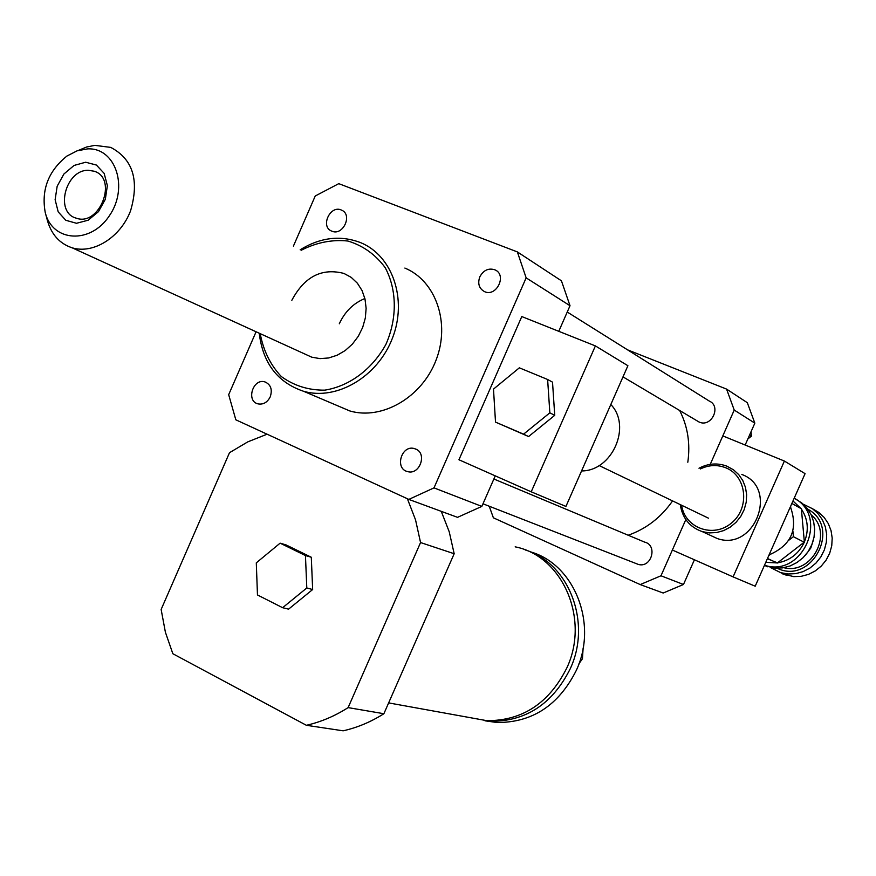 <?xml version="1.0" encoding="UTF-8"?>
<svg xmlns="http://www.w3.org/2000/svg" width="876" height="876" viewBox="0 0 876 876"><rect width="100%" height="100%" fill="white"/><g stroke="black" fill="none" stroke-linecap="round" stroke-linejoin="round"><path stroke-width="1.31" d="M549.843 412.826L523.585 434.157L495.509 422.112L493.495 389.108L519.348 367.832L547.62 379.483L549.843 412.826L554.738 415.334L528.6 436.544L523.585 434.157M528.6 436.544L495.509 422.112M554.738 415.334L552.515 382.155L547.62 379.483M581.565 470.938C612.182 471.124 631.99 426.229 610.824 404.515M565.929 506.438L531.217 491.808L595.395 345.91L627.906 365.719L565.929 506.438M595.395 345.91L521.789 316.565L458.947 459.758L531.217 491.808M293.405 246.112L315.24 195.994L338.771 183.653L517.355 251.905L561.428 280.813L570.013 305.724L558.779 331.314M570.013 305.724L526.148 277.856L434.003 487.877L408.829 499.408L235.83 419.812L228.68 394.671L256.088 331.763M495.258 475.865L481.833 506.405L434.003 487.877M515.165 546.843C562.283 555.888 590.074 618.598 566.86 667.873C549.132 703.187 522.457 720.784 486.815 720.674L469.416 717.521M525.151 549.92C568.655 562.797 592.034 622.223 570.254 668.727C552.592 703.91 525.994 721.452 490.45 721.331L473.095 718.189M530.013 551.727C574.098 563.75 598.308 623.493 576.364 670.271C558.822 705.224 532.356 722.645 496.999 722.514L485.019 720.817M583.131 647.988L582.441 658.763L578.992 663.679M306.797 587.982L282.63 607.703L257.467 594.957L256.296 562.852L280.112 543.164L305.45 555.548L306.797 587.982L312.655 589.526L288.587 609.148L282.63 607.703M305.45 555.548L311.298 557.245L286.036 544.905L280.112 543.164M311.298 557.245L312.655 589.526M441.252 511.343L449.235 531.798L454.173 553.731L383.885 713.721C370.92 721.933 357.342 727.627 343.14 730.814L306.392 725.295L172.846 653.726L165.4 632.242L161.14 609.466L229.501 452.695L247.766 441.876L267.103 434.2M407.384 498.751L415.542 519.862L420.557 542.551L348.122 707.611C334.829 716.097 320.912 721.988 306.392 725.295M454.173 553.731L420.557 542.551M383.885 713.721L348.122 707.611M747.874 438.92L751.411 436.149L751.028 431.78M749.593 435.033L751.411 436.149M489.224 506.24L493.385 517.804L640.214 584.577L663.176 593.019L683.477 584.489L694.416 559.786M784.392 461.05L805.077 473.653L755.2 586.208L733.092 576.89L784.392 461.05L722.809 435.898L710.239 464.357L734.23 410.067L726.576 389.097L627.588 349.852M726.576 389.097L747.316 402.697L754.838 423.152L745.169 445.03M734.23 410.067L754.838 423.152M640.214 584.577L660.986 575.784L685.831 519.567L672.363 550.029L733.092 576.89M660.986 575.784L683.477 584.489M479.807 276.827C483.508 270.147 488.545 267.804 494.918 269.83C507.346 274.856 496.495 297.468 484.472 291.609C479.041 288.511 477.486 283.583 479.807 276.827M331.905 231.187L331.697 231.111C319.937 226.665 330.351 204.491 341.552 210.131C352.929 214.609 343.02 236.224 331.905 231.187M270.235 396.85C267.344 402.434 263.282 404.778 258.048 403.891C245.762 401.175 253.044 377.961 264.924 381.914C270.815 384.542 272.589 389.524 270.235 396.85M415.772 449.07C427.389 453.549 419.735 475.164 407.778 471.638C394.342 468.978 401.35 444.559 414.381 448.578L415.772 449.07M696.946 420.754L699.267 422.09C711.542 427.74 721.693 406.234 709.199 401.022L567.243 312.031M635.965 563.498L638.363 564.429C651.492 568.283 657.986 545.179 644.637 542.113L493.878 479.008M628.191 535.225C646.258 528.863 661.052 517.42 672.582 500.908M687.813 462.232C690.441 443.595 687.737 426.349 679.677 410.515M259.23 333.198C262.866 363.201 277.648 382.56 303.578 391.276C336.691 400.912 377.808 376.768 392.492 338.026C407.57 299.417 392.568 255.704 360.748 242.696C340.655 234.954 320.474 237.319 300.183 249.769M404.865 268.067C435.843 280.791 450.571 322.981 436.073 360.091C421.969 397.332 382.122 420.403 349.885 410.975L336.68 405.358M260.227 333.657C263.358 350.597 270.377 364.876 281.262 376.494C294.007 385.758 308.505 390.313 324.777 390.149C349.404 386.239 372.201 369.278 385.9 344.41C397.343 318.404 397.025 289.814 385.199 267.662C375.454 254.489 363.014 245.608 347.914 241.031C332.059 239.378 316.466 242.466 301.147 250.295M304.333 353.784L311.779 357.189L320.036 358.623L328.631 357.966L337.15 355.24L345.188 350.553L352.349 344.148L358.273 336.318L362.675 327.449L365.336 317.966L366.124 308.341L365.007 299.055L362.051 290.536L357.386 283.211L351.276 277.429L343.994 273.454C321.842 267.684 304.454 276.63 291.839 300.293M364.887 298.53C353.389 303.238 344.87 311.659 339.297 323.802M481.833 506.405L457.546 517.344L408.829 499.408M517.355 251.905L526.148 277.856M680.258 504.598C682.393 518.176 689.73 527.188 702.278 531.622L709.308 532.904L716.535 532.564L723.62 530.615L730.234 527.144L736.048 522.315L740.8 516.347L744.239 509.536L746.221 502.2L746.637 494.688L745.476 487.352L742.793 480.552L738.731 474.606L733.475 469.799L726.773 466.131C717.433 462.692 708.169 463.393 698.993 468.233M681.627 505.255C684.824 528.119 713.535 538.554 731.58 522.939C750.13 507.938 746.67 475.953 725.832 467.806C717.367 464.499 708.87 464.882 700.34 468.956M709.757 535.072L717.291 538.543C754.652 551.847 779.114 487.954 741.83 474.464M790.404 506.766C798.375 529.246 791.269 545.288 769.084 554.891M85.651 162.235L96.393 165.049L104.156 173.382L107.365 185.602L105.339 199.268L98.484 211.642L88.18 220.204L76.508 223.281L65.82 220.292L58.199 211.872L55.122 199.717L57.17 186.227L63.915 174.006L74.066 165.444L85.651 162.235M88.443 170.305C65.558 169.44 54.443 212.474 76.135 218.124C99.612 227.004 118.304 178.452 94.192 171.225L88.443 170.305M87.644 148.876C115.61 147.496 128.98 187.486 109.391 215.737C90.567 244.568 52.33 242.094 45.234 212.452C41.139 189.829 48.377 171.017 66.937 156.048L77.11 150.825L87.644 148.876M78.501 150.376L86.593 147.015L94.838 145.361L110.748 147.398C132.911 159.125 139.514 180.27 130.557 210.842C120.505 237.396 93.272 254.379 72.117 247.799C59.656 243.659 51.41 234.516 47.381 220.38L45.388 213.032M795.572 499.046L801.847 503.01L807.114 508.288L811.11 514.639L813.673 521.789L814.669 529.422L814.045 537.163L811.833 544.675L808.143 551.606L803.117 557.64L797.018 562.491L790.119 565.962L782.728 567.878L775.194 568.174L764.343 565.578M764.496 565.239C802.361 578.094 829.649 516.621 794.203 498.192M792.977 500.973L801.036 508.584M801.354 509.022C808.055 519.194 809.063 530.21 804.365 542.058L801.365 508.77L791.871 503.47M804.168 542.507C798.529 553.95 789.637 560.728 777.483 562.863L804.365 542.058M767.376 558.735L777.483 562.863M777.012 562.918L765.777 562.337M770.398 567.495L780.647 572.652L788.039 573.988L795.627 573.649L803.051 571.645L809.939 568.064L815.983 563.06L820.878 556.884L824.393 549.832L826.353 542.233L826.681 534.448L825.345 526.859L822.422 519.818L818.053 513.675L812.446 508.693L803.237 504.182M807.858 509.263C841.956 527.221 811.745 585.267 777.242 568.261M812.468 508.715L818.808 512.427L824.185 517.475L828.324 523.629L831.039 530.615L832.2 538.105L831.751 545.748L829.703 553.194L826.156 560.071L821.272 566.082L815.282 570.922L808.482 574.393L801.19 576.32L793.722 576.616L782.761 573.944M767.486 558.483L777.297 563.049M768.799 555.526L769.949 554.639M788.838 540.196L793.404 536.703L792.9 531.086M804.431 542.354L793.404 536.703M790.765 507.456L790.656 506.208M805.493 555.099L810.782 548.069L813.486 539.715M783.823 567.703C811.953 575.061 833.678 533.331 811.242 514.902M599.096 465.539L708.553 518.22M490.45 721.331L496.999 722.514M388.637 702.902L486.815 720.674M264.924 381.914L266.709 382.67M414.381 448.578L416.68 449.53M349.885 410.975L303.578 391.276M351.013 277.243L343.994 273.454M482.983 503.799L638.363 564.429M623 376.877L699.026 421.991M717.291 538.543L702.278 531.622M72.117 247.799L311.779 357.189M767.847 566.838L764.463 565.305M786.451 575.291L780.647 572.652"/></g></svg>
